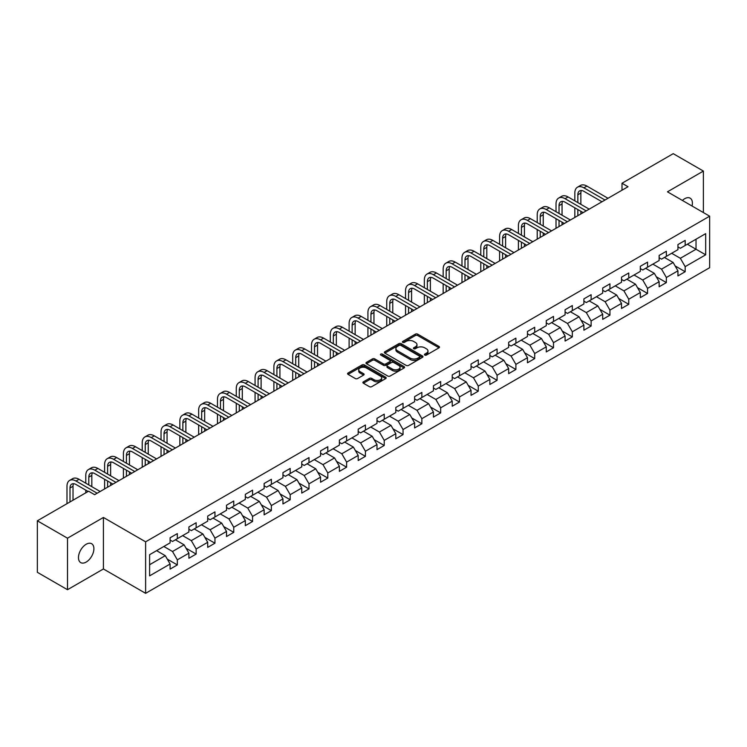 <?xml version="1.0" encoding="UTF-8"?>
<svg xmlns="http://www.w3.org/2000/svg" width="747" height="747" viewBox="0 0 747 747"><rect width="100%" height="100%" fill="white"/><g stroke="black" fill="none" stroke-linecap="round" stroke-linejoin="round"><path stroke-width="1.12" d="M424.772 355.077A1.167 0.672 0 0 0 426.434 355.077L439.012 347.813A1.671 0.962 0 0 0 439.497 347.131A1.671 0.962 0 0 0 439.012 346.449L417.704 334.152A1.671 0.962 0 0 0 415.341 334.152L402.764 341.407A1.167 0.672 0 0 0 402.418 341.883A1.167 0.672 0 0 0 402.764 342.369A1.167 0.672 0 0 0 404.416 342.369L406.051 341.426A5.36 3.091 0 0 1 413.623 341.426L415.397 342.453A5.36 3.091 0 0 1 416.966 344.638A5.36 3.091 0 0 1 415.397 346.823L413.773 347.766A1.167 0.672 0 0 0 413.427 348.242A1.167 0.672 0 0 0 413.773 348.718A1.167 0.672 0 0 0 415.425 348.718L417.05 347.775A5.36 3.091 0 0 1 424.632 347.775L426.406 348.802A5.36 3.091 0 0 1 427.975 350.987A5.36 3.091 0 0 1 426.406 353.182L424.772 354.115A1.167 0.672 0 0 0 424.436 354.592A1.167 0.672 0 0 0 424.772 355.077L424.772 354.115M86.185 562.071A10.916 6.303 120 0 0 93.31 552.463A10.916 6.303 120 0 0 91.638 543.713A10.916 6.303 120 0 0 86.185 544.255A10.916 6.303 120 0 0 79.051 553.872A10.916 6.303 120 0 0 80.723 562.612A10.916 6.303 120 0 0 86.185 562.071M692.058 206.023A10.916 6.303 120 0 0 690.144 198.17A10.916 6.303 120 0 0 684.691 198.711A10.916 6.303 120 0 0 682.394 200.439M363.387 381.838A1.671 0.962 0 0 0 362.893 382.52A1.671 0.962 0 0 0 363.387 383.211L369.363 386.657A1.671 0.962 0 0 0 371.726 386.657L385.695 378.598A1.671 0.962 0 0 0 386.18 377.907A1.671 0.962 0 0 0 385.695 377.226L364.387 364.928A1.671 0.962 0 0 0 362.024 364.928L348.055 372.996A1.671 0.962 0 0 0 347.57 373.677A1.671 0.962 0 0 0 348.055 374.359L355.273 378.524A1.671 0.962 0 0 0 357.645 378.524L363.621 375.078A1.671 0.962 0 0 0 364.106 374.396A1.671 0.962 0 0 0 363.621 373.705L360.045 371.642A4.473 2.586 0 0 1 358.728 369.812A4.473 2.586 0 0 1 361.492 367.431A4.473 2.586 0 0 1 366.375 367.991L380.4 376.086A4.473 2.586 0 0 1 381.708 377.907A4.473 2.586 0 0 1 378.944 380.298A4.473 2.586 0 0 1 374.06 379.737L371.726 378.393A1.671 0.962 0 0 0 369.363 378.393L363.387 381.838L363.387 383.211M103.422 517.456L67.491 538.195L37.35 520.799L37.35 572.305L67.491 589.71L103.422 568.971L145.618 593.333L145.618 541.818L103.422 517.456L103.422 568.971M703.385 212.559L703.385 171.072L667.454 191.82L709.65 216.182L145.618 541.818M703.385 171.072L673.234 153.667L621.999 183.258L621.999 190.214M37.35 520.799L88.594 491.209L94.617 494.691L628.022 186.731L621.999 183.258M406.163 365.404A1.671 0.962 0 0 0 408.534 365.404L422.494 357.346A1.671 0.962 0 0 0 422.989 356.664A1.671 0.962 0 0 0 422.494 355.983L401.195 343.676A1.671 0.962 0 0 0 398.833 343.676L384.864 351.744A1.671 0.962 0 0 0 384.369 352.425A1.671 0.962 0 0 0 384.864 353.107L406.163 365.404M381.25 355.329A1.167 0.672 0 0 1 382.436 355.488L404.071 367.982L390.13 376.03A1.671 0.962 0 0 1 387.758 376.03L366.46 363.733L366.46 362.37A1.671 0.962 0 0 0 365.974 363.051A1.671 0.962 0 0 0 366.46 363.733M366.46 362.37L372.436 358.915A1.671 0.962 0 0 1 374.807 358.915L383.444 363.901A1.671 0.962 0 0 0 385.807 363.901L389.775 361.613A1.671 0.962 0 0 0 390.261 360.932A1.671 0.962 0 0 0 389.775 360.25L380.783 355.058A1.167 0.672 0 0 1 380.438 354.582A1.167 0.672 0 0 1 381.157 353.957A1.167 0.672 0 0 1 382.436 354.097L404.099 366.6A1.671 0.962 0 0 1 404.585 367.291A1.671 0.962 0 0 1 404.099 367.972L404.099 366.6M145.618 593.333L709.65 267.697L709.65 216.182M167.263 559.12L177.328 564.928L177.328 559.848L188.907 553.163L188.907 558.242L196.144 554.069L196.144 548.989L207.713 542.303L207.713 547.383L214.949 543.209L214.949 538.129L226.528 531.444L226.528 536.533L233.755 532.35L233.755 527.27L245.333 520.584L245.333 525.673L252.57 521.49L252.57 516.41L264.139 509.725L264.139 514.814L271.376 510.631L271.376 505.551L282.954 498.865L282.954 503.954L290.181 499.771L290.181 494.691L301.76 488.006L301.76 493.095L308.997 488.911L308.997 483.832L320.566 477.146L320.566 482.235L327.802 478.052L327.802 472.972L339.381 466.287L339.381 471.376L346.617 467.192L346.617 462.113L358.187 455.427L358.187 460.516L365.423 456.333L365.423 451.253L376.992 444.577L376.992 449.657L384.229 445.473L384.229 440.394L395.807 433.718L395.807 438.797L403.044 434.614L403.044 429.534L414.613 422.858L414.613 427.938L421.85 423.764L421.85 418.675L433.428 411.999L433.428 417.078L440.655 412.904L440.655 407.815L452.234 401.139L452.234 406.219L459.47 402.045L459.47 396.956L471.04 390.279L471.04 395.359L478.276 391.185L478.276 386.096L489.855 379.42L489.855 384.5L497.082 380.326L497.082 375.237L508.66 368.56L508.66 373.64L515.897 369.466L515.897 364.377L527.466 357.701L527.466 362.781L534.703 358.607L534.703 353.518L546.281 346.841L546.281 351.921L553.508 347.747L553.508 342.658L565.087 335.982L565.087 341.062L572.323 336.888L572.323 331.799L583.893 325.122L583.893 330.202L591.129 326.028L591.129 320.949L602.708 314.263L602.708 319.342L609.935 315.169L609.935 310.089L621.513 303.403L621.513 308.483L628.75 304.309L628.75 299.23L640.319 292.544L640.319 297.623L647.556 293.45L647.556 288.37L659.134 281.684L659.134 286.764L666.361 282.59L666.361 277.51L677.94 270.825L677.94 275.904L685.176 271.731L685.176 266.651L705.672 254.811L705.672 233.652L696.027 239.217L696.027 249.246L705.672 254.811M177.328 564.928L170.101 569.102L170.101 564.022L149.605 575.862L149.605 554.694L170.101 542.864L170.101 537.784L177.328 533.601L177.328 538.69L188.907 532.004L188.907 526.924L196.144 522.741L196.144 527.83L207.713 521.145L207.713 516.065L214.949 511.882L214.949 516.971L226.528 510.285L226.528 505.205L233.755 501.022L233.755 506.111L245.333 499.426L245.333 494.346L252.57 490.163L252.57 495.252L264.139 488.566L264.139 483.486L271.376 479.313L271.376 484.392L282.954 477.707L282.954 472.627L290.181 468.453L290.181 473.533L301.76 466.847L301.76 461.767L308.997 457.594L308.997 462.673L320.566 455.987L320.566 450.908L327.802 446.734L327.802 451.814L339.381 445.128L339.381 440.048L346.617 435.875L346.617 440.954L358.187 434.268L358.187 429.189L365.423 425.015L365.423 430.095L376.992 423.409L376.992 418.329L384.229 414.155L384.229 419.235L395.807 412.549L395.807 407.47L403.044 403.296L403.044 408.376L414.613 401.69L414.613 396.61L421.85 392.436L421.85 397.516L433.428 390.83L433.428 385.751L440.655 381.577L440.655 386.657L452.234 379.971L452.234 374.891L459.47 370.717L459.47 375.797L471.04 369.111L471.04 364.032L478.276 359.858L478.276 364.938L489.855 358.252L489.855 353.172L497.082 348.998L497.082 354.078L508.66 347.392L508.66 342.313L515.897 338.139L515.897 343.218L527.466 336.533L527.466 331.453L534.703 327.279L534.703 332.359L546.281 325.673L546.281 320.594L553.508 316.42L553.508 321.499L565.087 314.814L565.087 309.734L572.323 305.56L572.323 310.64L583.893 303.954L583.893 298.875L591.129 294.701L591.129 299.78L602.708 293.104L602.708 288.015L609.935 283.841L609.935 288.921L621.513 282.245L621.513 277.156L628.75 272.982L628.75 278.061L640.319 271.385L640.319 266.296L647.556 262.122L647.556 267.202L659.134 260.526L659.134 255.437L666.361 251.263L666.361 256.342L677.94 249.666L677.94 244.577L685.176 240.403L685.176 245.483L705.672 233.652M175.405 539.801L184.079 544.815L172.51 551.491L163.826 546.487M170.101 540.081L172.51 541.472L177.328 538.69M172.51 551.491L177.328 559.848M184.079 544.815L188.907 553.163M194.211 528.941L202.895 533.956L191.316 540.632L182.641 535.627M188.907 529.221L191.316 530.613L196.144 527.83M191.316 540.632L196.144 548.989M202.895 533.956L207.713 542.303M213.016 518.082L221.7 523.096L210.131 529.772L201.447 524.767M207.713 518.362L210.131 519.753L214.949 516.971M210.131 529.772L214.949 538.129M221.7 523.096L226.528 531.444M231.831 507.222L240.515 512.237L228.937 518.913L220.253 513.908M226.528 507.502L228.937 508.894L233.755 506.111M228.937 518.913L233.755 527.27M240.515 512.237L245.333 520.584M250.637 496.363L259.321 501.377L247.743 508.053L239.068 503.048M245.333 496.643L247.743 498.034L252.57 495.252M247.743 508.053L252.57 516.41M259.321 501.377L264.139 509.725M269.452 485.503L278.127 490.518L266.558 497.194L257.874 492.189M264.139 485.783L266.558 487.175L271.376 484.392M266.558 497.194L271.376 505.551M278.127 490.518L282.954 498.865M288.258 474.644L296.942 479.658L285.363 486.334L276.679 481.329M282.954 474.924L285.363 476.315L290.181 473.533M285.363 486.334L290.181 494.691M296.942 479.658L301.76 488.006M307.064 463.784L315.748 468.799L304.169 475.484L295.495 470.47M301.76 464.064L304.169 465.456L308.997 462.673M304.169 475.484L308.997 483.832M315.748 468.799L320.566 477.146M325.879 452.925L334.553 457.939L322.984 464.625L314.3 459.61M320.566 453.205L322.984 454.596L327.802 451.814M322.984 464.625L327.802 472.972M334.553 457.939L339.381 466.287M344.684 442.065L353.368 447.079L341.79 453.765L333.106 448.751M339.381 442.345L341.79 443.737L346.617 440.954M341.79 453.765L346.617 462.113M353.368 447.079L358.187 455.427M363.49 431.206L372.174 436.22L360.596 442.906L351.921 437.891M358.187 431.486L360.596 432.877L365.423 430.095M360.596 442.906L365.423 451.253M372.174 436.22L376.992 444.577M382.305 420.346L390.98 425.36L379.411 432.046L370.727 427.032M376.992 420.626L379.411 422.018L384.229 419.235M379.411 432.046L384.229 440.394M390.98 425.36L395.807 433.718M401.111 409.487L409.795 414.501L398.216 421.187L389.532 416.172M395.807 409.767L398.216 411.158L403.044 408.376M398.216 421.187L403.044 429.534M409.795 414.501L414.613 422.858M419.917 398.627L428.601 403.641L417.022 410.327L408.348 405.313M414.613 398.907L417.022 400.299L421.85 397.516M417.022 410.327L421.85 418.675M428.601 403.641L433.428 411.999M438.732 387.768L447.406 392.782L435.837 399.468L427.153 394.453M433.428 388.048L435.837 389.439L440.655 386.657M435.837 399.468L440.655 407.815M447.406 392.782L452.234 401.139M457.537 376.908L466.221 381.922L454.643 388.608L445.959 383.594M452.234 377.188L454.643 378.58L459.47 375.797M454.643 388.608L459.47 396.956M466.221 381.922L471.04 390.279M476.343 366.049L485.027 371.063L473.449 377.749L464.774 372.734M471.04 366.329L473.449 367.72L478.276 364.938M473.449 377.749L478.276 386.096M485.027 371.063L489.855 379.42M495.158 355.189L503.833 360.203L492.264 366.889L483.58 361.875M489.855 355.469L492.264 356.861L497.082 354.078M492.264 366.889L497.082 375.237M503.833 360.203L508.66 368.56M513.964 344.33L522.648 349.344L511.069 356.03L502.386 351.015M508.66 344.61L511.069 346.001L515.897 343.218M511.069 356.03L515.897 364.377M522.648 349.344L527.466 357.701M532.77 333.47L541.454 338.484L529.875 345.17L521.201 340.156M527.466 333.75L529.875 335.142L534.703 332.359M529.875 345.17L534.703 353.518M541.454 338.484L546.281 346.841M551.585 322.611L560.259 327.625L548.69 334.311L540.006 329.296M546.281 322.891L548.69 324.282L553.508 321.499M548.69 334.311L553.508 342.658M560.259 327.625L565.087 335.982M570.391 311.751L579.074 316.765L567.496 323.451L558.812 318.437M565.087 312.031L567.496 313.423L572.323 310.64M567.496 323.451L572.323 331.799M579.074 316.765L583.893 325.122M589.196 300.892L597.88 305.906L586.311 312.591L577.627 307.577M583.893 301.172L586.311 302.563L591.129 299.78M586.311 312.591L591.129 320.949M597.88 305.906L602.708 314.263M608.011 290.041L616.686 295.046L605.117 301.732L596.433 296.718M602.708 290.312L605.117 291.703L609.935 288.921M605.117 301.732L609.935 310.089M616.686 295.046L621.513 303.403M626.817 279.182L635.501 284.187L623.922 290.872L615.248 285.858M621.513 279.453L623.922 280.844L628.75 278.061M623.922 290.872L628.75 299.23M635.501 284.187L640.319 292.544M645.623 268.322L654.307 273.327L642.737 280.013L634.054 274.999M640.319 268.593L642.737 269.984L647.556 267.202M642.737 280.013L647.556 288.37M654.307 273.327L659.134 281.684M664.438 257.463L673.122 262.468L661.543 269.153L652.859 264.139M659.134 257.734L661.543 259.134L666.361 256.342M661.543 269.153L666.361 277.51M673.122 262.468L677.94 270.825M687.343 244.232L696.027 249.246L680.349 258.294L671.674 253.28M677.94 246.874L680.349 248.275L685.176 245.483M680.349 258.294L685.176 266.651M67.491 538.195L67.491 589.71M149.605 564.723L165.274 555.675L156.59 550.66M165.274 555.675L170.101 564.022M675.111 265.913L685.176 271.731M656.296 276.773L666.361 282.59M637.49 287.632L647.556 293.45M618.684 298.492L628.75 304.309M599.869 309.351L609.935 315.169M581.063 320.211L591.129 326.028M562.258 331.07L572.323 336.888M543.442 341.93L553.508 347.747M524.637 352.789L534.703 358.607M505.822 363.649L515.897 369.466M487.016 374.508L497.082 380.326M468.21 385.368L478.276 391.185M449.395 396.227L459.47 402.045M430.589 407.087L440.655 412.904M411.784 417.947L421.85 423.764M392.969 428.806L403.044 434.614M374.163 439.666L384.229 445.473M355.357 450.525L365.423 456.333M336.542 461.385L346.617 467.192M317.736 472.244L327.802 478.052M298.931 483.104L308.997 488.911M280.116 493.963L290.181 499.771M261.31 504.823L271.376 510.631M242.504 515.682L252.57 521.49M223.689 526.542L233.755 532.35M204.883 537.401L214.949 543.209M186.078 548.261L196.144 554.069M425.248 355.236L426.406 354.573A5.36 3.091 0 0 0 427.975 352.379L427.975 350.987M416.966 344.638L416.966 346.029A5.36 3.091 0 0 1 415.397 348.214L414.24 348.886M439.012 346.449L439.012 347.813L417.704 335.543A1.671 0.962 0 0 0 415.341 335.543L403.231 342.528M422.494 355.983L422.494 357.346L401.195 345.067A1.671 0.962 0 0 0 398.833 345.067L384.882 353.126M419.543 357.141A1.167 0.672 0 0 0 419.879 356.664A1.167 0.672 0 0 0 419.543 356.179L400.84 345.385A1.167 0.672 0 0 0 399.187 345.385L397.469 346.375A5.36 3.091 0 0 0 395.901 348.569A5.36 3.091 0 0 0 397.469 350.754L410.252 358.13A5.36 3.091 0 0 0 417.825 358.13L419.543 357.141L419.543 358.532A1.167 0.672 0 0 0 419.879 358.056L419.879 356.664M395.901 348.569L395.901 349.96A5.36 3.091 0 0 0 397.469 352.145L397.469 350.754M419.543 358.532L417.825 359.522A5.36 3.091 0 0 1 410.252 359.522L397.469 352.145M366.478 363.742L372.436 360.306L372.436 358.915M390.261 360.932L390.261 362.323A1.671 0.962 0 0 1 389.775 363.005L385.807 365.292A1.671 0.962 0 0 1 383.444 365.292L374.807 360.306A1.671 0.962 0 0 0 372.436 360.306M392.408 369.083A4.473 2.586 0 0 0 397.283 369.644A4.473 2.586 0 0 0 400.047 367.253A4.473 2.586 0 0 0 398.739 365.423L393.8 362.575A1.671 0.962 0 0 0 391.428 362.575L387.469 364.863A1.671 0.962 0 0 0 386.974 365.544A1.671 0.962 0 0 0 387.469 366.226L392.408 369.083L392.408 370.475A4.473 2.586 0 0 0 397.283 371.035A4.473 2.586 0 0 0 400.047 368.644L400.047 367.253M386.974 365.544L386.974 366.936A1.671 0.962 0 0 0 387.469 367.617L387.469 366.226M392.408 370.475L387.469 367.617M381.708 377.907L381.708 379.308A4.473 2.586 0 0 1 378.944 381.689A4.473 2.586 0 0 1 374.06 381.129L371.726 379.784A1.671 0.962 0 0 0 369.363 379.784L363.406 383.22M358.728 369.812L358.728 371.203A4.473 2.586 0 0 0 360.045 373.033L360.045 371.642M363.621 373.705L363.621 375.078L360.045 373.033M385.695 377.226L385.695 378.598L364.387 366.319A1.671 0.962 0 0 0 362.024 366.319L348.083 374.368M574.826 200.85L574.826 193.053A12.792 7.386 60 0 1 577.478 187.198L580.494 185.461A12.792 7.386 60 0 1 586.89 186.096L608.011 198.291M577.478 187.198A12.792 7.386 60 0 1 583.874 187.833L604.995 200.028M601.979 201.774L583.874 191.316A8.525 4.921 -120 0 0 579.607 190.896A8.525 4.921 -120 0 0 577.842 194.799L577.842 202.596M581.39 190.504A8.525 4.921 -120 0 0 580.858 193.053L580.858 204.333M577.842 209.552L577.842 215.706M580.858 211.289L580.858 213.969M574.826 217.442L574.826 207.815M556.02 211.709L556.02 203.912A12.792 7.386 60 0 1 558.672 198.058L561.679 196.321A12.792 7.386 60 0 1 568.075 196.956L589.196 209.151M558.672 198.058A12.792 7.386 60 0 1 565.059 198.693L586.19 210.887M583.174 212.634L565.059 202.176A8.525 4.921 -120 0 0 560.801 201.755A8.525 4.921 -120 0 0 559.036 205.658L559.036 213.455M562.584 201.363A8.525 4.921 -120 0 0 562.052 203.912L562.052 215.192M559.036 220.412L559.036 226.565M562.052 222.148L562.052 224.828M556.02 228.302L556.02 218.675M537.214 222.569L537.214 214.772A12.792 7.386 60 0 1 539.857 208.917L542.873 207.18A12.792 7.386 60 0 1 549.269 207.815L570.391 220.01M539.857 208.917A12.792 7.386 60 0 1 546.253 209.552L567.375 221.747M564.358 223.493L546.253 213.035A8.525 4.921 -120 0 0 541.986 212.615A8.525 4.921 -120 0 0 540.221 216.518L540.221 224.315M543.769 212.213A8.525 4.921 -120 0 0 543.237 214.772L543.237 226.052M540.221 231.271L540.221 237.425M543.237 233.008L543.237 235.688M537.214 239.161L537.214 229.534M518.399 233.428L518.399 225.631A12.792 7.386 60 0 1 521.051 219.777L524.067 218.04A12.792 7.386 60 0 1 530.454 218.675L551.585 230.87M521.051 219.777A12.792 7.386 60 0 1 527.447 220.412L548.569 232.606M545.553 234.353L527.447 223.895A8.525 4.921 -120 0 0 523.18 223.474A8.525 4.921 -120 0 0 521.415 227.377L521.415 235.165M524.964 223.073A8.525 4.921 -120 0 0 524.431 225.631L524.431 236.911M521.415 242.131L521.415 248.284M524.431 243.867L524.431 246.547M518.399 250.021L518.399 240.394M499.594 244.288L499.594 236.491A12.792 7.386 60 0 1 502.245 230.636L505.252 228.899A12.792 7.386 60 0 1 511.648 229.534L532.77 241.729M502.245 230.636A12.792 7.386 60 0 1 508.632 231.271L529.763 243.466M526.747 245.203L508.632 234.754A8.525 4.921 -120 0 0 504.374 234.334A8.525 4.921 -120 0 0 502.61 238.237L502.61 246.024M506.158 233.932A8.525 4.921 -120 0 0 505.616 236.491L505.616 247.771M502.61 252.99L502.61 259.144M505.616 254.727L505.616 257.407M499.594 260.88L499.594 251.253M480.788 255.147L480.788 247.35A12.792 7.386 60 0 1 483.43 241.496L486.446 239.759A12.792 7.386 60 0 1 492.843 240.394L513.964 252.589M483.43 241.496A12.792 7.386 60 0 1 489.827 242.131L510.948 254.325M507.932 256.062L489.827 245.614A8.525 4.921 -120 0 0 485.559 245.193A8.525 4.921 -120 0 0 483.795 249.087L483.795 256.884M487.343 244.792A8.525 4.921 -120 0 0 486.811 247.35L486.811 258.63M483.795 263.85L483.795 270.003M486.811 265.587L486.811 268.266M480.788 271.74L480.788 262.113M461.973 266.007L461.973 258.21A12.792 7.386 60 0 1 464.625 252.355L467.641 250.618A12.792 7.386 60 0 1 474.028 251.253L495.158 263.448M464.625 252.355A12.792 7.386 60 0 1 471.021 252.99L492.142 265.185M489.126 266.922L471.021 256.473A8.525 4.921 -120 0 0 466.754 256.044A8.525 4.921 -120 0 0 464.989 259.947L464.989 267.743M468.537 255.651A8.525 4.921 -120 0 0 468.005 258.21L468.005 269.49M464.989 274.709L464.989 280.863M468.005 276.446L468.005 279.126M461.973 282.599L461.973 272.972M443.167 276.866L443.167 269.069A12.792 7.386 60 0 1 445.81 263.215L448.826 261.478A12.792 7.386 60 0 1 455.222 262.113L476.343 274.308M445.81 263.215A12.792 7.386 60 0 1 452.206 263.85L473.337 276.045M470.321 277.781L452.206 267.333A8.525 4.921 -120 0 0 447.948 266.903A8.525 4.921 -120 0 0 446.183 270.806L446.183 278.603M449.731 266.511A8.525 4.921 -120 0 0 449.19 269.069L449.19 280.349M446.183 285.569L446.183 291.722M449.19 287.306L449.19 289.985M443.167 293.459L443.167 283.832M424.352 287.726L424.352 279.929A12.792 7.386 60 0 1 427.004 274.074L430.02 272.338A12.792 7.386 60 0 1 436.416 272.972L457.537 285.167M427.004 274.074A12.792 7.386 60 0 1 433.4 274.709L454.521 286.904M451.505 288.641L433.4 278.192A8.525 4.921 -120 0 0 429.133 277.763A8.525 4.921 -120 0 0 427.368 281.666L427.368 289.462M430.916 277.37A8.525 4.921 -120 0 0 430.384 279.929L430.384 291.209M427.368 296.428L427.368 302.582M430.384 298.165L430.384 300.836M424.352 304.318L424.352 294.682M405.546 298.585L405.546 290.788A12.792 7.386 60 0 1 408.198 284.934L411.214 283.197A12.792 7.386 60 0 1 417.601 283.832L438.732 296.027M408.198 284.934A12.792 7.386 60 0 1 414.594 285.569L435.716 297.764M432.7 299.5L414.594 289.052A8.525 4.921 -120 0 0 410.327 288.622A8.525 4.921 -120 0 0 408.562 292.525L408.562 300.322M412.111 288.23A8.525 4.921 -120 0 0 411.578 290.788L411.578 302.068M408.562 307.288L408.562 313.441M411.578 309.025L411.578 311.695M405.546 315.178L405.546 305.542M386.741 309.445L386.741 301.648A12.792 7.386 60 0 1 389.383 295.793L392.399 294.057A12.792 7.386 60 0 1 398.795 294.682L419.917 306.886M389.383 295.793A12.792 7.386 60 0 1 395.779 296.428L416.901 308.623M413.894 310.36L395.779 299.911A8.525 4.921 -120 0 0 391.521 299.482A8.525 4.921 -120 0 0 389.757 303.385L389.757 311.182M393.305 299.089A8.525 4.921 -120 0 0 392.763 301.648L392.763 312.928M389.757 318.147L389.757 324.301M392.763 319.884L392.763 322.555M386.741 326.037L386.741 316.401M367.926 320.304L367.926 312.507A12.792 7.386 60 0 1 370.577 306.653L373.593 304.916A12.792 7.386 60 0 1 379.99 305.542L401.111 317.746M370.577 306.653A12.792 7.386 60 0 1 376.974 307.288L398.095 319.483M395.079 321.219L376.974 310.771A8.525 4.921 -120 0 0 372.706 310.341A8.525 4.921 -120 0 0 370.942 314.244L370.942 322.041M374.49 309.949A8.525 4.921 -120 0 0 373.958 312.507L373.958 323.787M370.942 329.007L370.942 335.16M373.958 330.744L373.958 333.414M367.926 336.897L367.926 327.261M349.12 331.164L349.12 323.367A12.792 7.386 60 0 1 351.772 317.512L354.788 315.776A12.792 7.386 60 0 1 361.175 316.401L382.305 328.605M351.772 317.512A12.792 7.386 60 0 1 358.168 318.147L379.289 330.342M376.273 332.079L358.168 321.63A8.525 4.921 -120 0 0 353.901 321.201A8.525 4.921 -120 0 0 352.136 325.104L352.136 332.901M355.684 320.808A8.525 4.921 -120 0 0 355.152 323.367L355.152 334.647M352.136 339.866L352.136 346.02M355.152 341.603L355.152 344.274M349.12 347.757L349.12 338.12M330.314 342.023L330.314 334.226A12.792 7.386 60 0 1 332.957 328.372L335.973 326.635A12.792 7.386 60 0 1 342.369 327.261L363.49 339.455M332.957 328.372A12.792 7.386 60 0 1 339.353 329.007L360.474 341.202M357.468 342.938L339.353 332.49A8.525 4.921 -120 0 0 335.095 332.06A8.525 4.921 -120 0 0 333.33 335.963L333.33 343.76M336.878 331.668A8.525 4.921 -120 0 0 336.337 334.226L336.337 345.506M333.33 350.726L333.33 356.879M336.337 352.463L336.337 355.133M330.314 358.616L330.314 348.98M311.499 352.883L311.499 345.086A12.792 7.386 60 0 1 314.151 339.231L317.167 337.495A12.792 7.386 60 0 1 323.563 338.12L344.684 350.315M314.151 339.231A12.792 7.386 60 0 1 320.547 339.866L341.668 352.061M338.652 353.798L320.547 343.34A8.525 4.921 -120 0 0 316.28 342.92A8.525 4.921 -120 0 0 314.515 346.823L314.515 354.62M318.063 342.528A8.525 4.921 -120 0 0 317.531 345.086L317.531 356.366M314.515 361.585L314.515 367.739M317.531 363.322L317.531 365.993M311.499 369.476L311.499 359.839M292.693 363.742L292.693 355.945A12.792 7.386 60 0 1 295.345 350.091L298.361 348.354A12.792 7.386 60 0 1 304.748 348.98L325.879 361.175M295.345 350.091A12.792 7.386 60 0 1 301.732 350.726L322.863 362.921M319.847 364.657L301.732 354.199A8.525 4.921 -120 0 0 297.474 353.779A8.525 4.921 -120 0 0 295.709 357.682L295.709 365.479M299.258 353.387A8.525 4.921 -120 0 0 298.725 355.945L298.725 367.225M295.709 372.445L295.709 378.598M298.725 374.182L298.725 376.852M292.693 380.335L292.693 370.699M273.888 374.602L273.888 366.805A12.792 7.386 60 0 1 276.53 360.95L279.546 359.204A12.792 7.386 60 0 1 285.942 359.839L307.064 372.034M276.53 360.95A12.792 7.386 60 0 1 282.926 361.585L304.048 373.78M301.041 375.517L282.926 365.059A8.525 4.921 -120 0 0 278.668 364.639A8.525 4.921 -120 0 0 276.904 368.542L276.904 376.339M280.452 364.247A8.525 4.921 -120 0 0 279.91 366.805L279.91 378.085M276.904 383.304L276.904 389.458M279.91 385.041L279.91 387.712M273.888 391.195L273.888 381.558M255.072 385.461L255.072 377.665A12.792 7.386 60 0 1 257.724 371.81L260.74 370.064A12.792 7.386 60 0 1 267.137 370.699L288.258 382.894M257.724 371.81A12.792 7.386 60 0 1 264.121 372.445L285.242 384.64M282.226 386.376L264.121 375.918A8.525 4.921 -120 0 0 259.853 375.498A8.525 4.921 -120 0 0 258.088 379.401L258.088 387.198M261.637 375.106A8.525 4.921 -120 0 0 261.105 377.665L261.105 388.935M258.088 394.164L258.088 400.317M261.105 395.901L261.105 398.571M255.072 402.054L255.072 392.418M236.267 396.321L236.267 388.524A12.792 7.386 60 0 1 238.919 382.669L241.925 380.923A12.792 7.386 60 0 1 248.321 381.558L269.452 393.753M238.919 382.669A12.792 7.386 60 0 1 245.305 383.304L266.436 395.499M263.42 397.236L245.305 386.778A8.525 4.921 -120 0 0 241.048 386.358A8.525 4.921 -120 0 0 239.283 390.261L239.283 398.058M242.831 385.966A8.525 4.921 -120 0 0 242.299 388.524L242.299 399.794M239.283 405.023L239.283 411.177M242.299 406.76L242.299 409.431M236.267 412.914L236.267 403.277M217.461 407.18L217.461 399.384A12.792 7.386 60 0 1 220.104 393.529L223.12 391.783A12.792 7.386 60 0 1 229.516 392.418L250.637 404.613M220.104 393.529A12.792 7.386 60 0 1 226.5 394.164L247.621 406.359M244.614 408.095L226.5 397.637A8.525 4.921 -120 0 0 222.242 397.217A8.525 4.921 -120 0 0 220.468 401.12L220.468 408.917M224.016 396.825A8.525 4.921 -120 0 0 223.484 399.384L223.484 410.654M220.468 415.883L220.468 422.036M223.484 417.62L223.484 420.29M217.461 423.773L217.461 414.137M198.646 418.04L198.646 410.243A12.792 7.386 60 0 1 201.298 404.388L204.314 402.642A12.792 7.386 60 0 1 210.71 403.277L231.831 415.472M201.298 404.388A12.792 7.386 60 0 1 207.694 405.023L228.815 417.218M225.799 418.955L207.694 408.497A8.525 4.921 -120 0 0 203.427 408.077A8.525 4.921 -120 0 0 201.662 411.98L201.662 419.777M205.21 407.685A8.525 4.921 -120 0 0 204.678 410.243L204.678 421.513M201.662 426.742L201.662 432.896M204.678 428.479L204.678 431.15M198.646 434.633L198.646 424.996M179.84 428.899L179.84 421.103A12.792 7.386 60 0 1 182.492 415.248L185.499 413.502A12.792 7.386 60 0 1 191.895 414.137L213.016 426.332M182.492 415.248A12.792 7.386 60 0 1 188.879 415.883L210.01 428.078M206.994 429.814L188.879 419.356A8.525 4.921 -120 0 0 184.621 418.936A8.525 4.921 -120 0 0 182.856 422.839L182.856 430.636M186.405 418.544A8.525 4.921 -120 0 0 185.872 421.103L185.872 432.373M182.856 437.602L182.856 443.746M185.872 439.339L185.872 442.009M179.84 445.492L179.84 435.856M161.035 439.759L161.035 431.962A12.792 7.386 60 0 1 163.677 426.107L166.693 424.361A12.792 7.386 60 0 1 173.089 424.996L194.211 437.191M163.677 426.107A12.792 7.386 60 0 1 170.073 426.742L191.195 438.937M188.179 440.674L170.073 430.216A8.525 4.921 -120 0 0 165.815 429.796A8.525 4.921 -120 0 0 164.041 433.699L164.041 441.496M167.589 429.404A8.525 4.921 -120 0 0 167.057 431.962L167.057 443.232M164.041 448.452L164.041 454.606M167.057 450.198L167.057 452.869M161.035 456.352L161.035 446.715M142.219 450.618L142.219 442.822A12.792 7.386 60 0 1 144.871 436.967L147.887 435.221A12.792 7.386 60 0 1 154.284 435.856L175.405 448.051M144.871 436.967A12.792 7.386 60 0 1 151.267 437.593L172.389 449.797M169.373 451.533L151.267 441.075A8.525 4.921 -120 0 0 147 440.655A8.525 4.921 -120 0 0 145.235 444.558L145.235 452.355M148.784 440.263A8.525 4.921 -120 0 0 148.251 442.822L148.251 454.092M145.235 459.312L145.235 465.465M148.251 461.058L148.251 463.728M142.219 467.211L142.219 457.575M123.414 461.478L123.414 453.681A12.792 7.386 60 0 1 126.066 447.827L129.072 446.08A12.792 7.386 60 0 1 135.468 446.715L156.59 458.91M126.066 447.827A12.792 7.386 60 0 1 132.452 448.452L153.583 460.656M150.567 462.393L132.452 451.935A8.525 4.921 -120 0 0 128.195 451.515A8.525 4.921 -120 0 0 126.43 455.418L126.43 463.215M129.978 451.123A8.525 4.921 -120 0 0 129.446 453.681L129.446 464.951M126.43 470.171L126.43 476.325M129.446 471.917L129.446 474.588M123.414 478.071L123.414 468.434M104.608 472.337L104.608 464.541A12.792 7.386 60 0 1 107.251 458.686L110.267 456.94A12.792 7.386 60 0 1 116.663 457.575L137.784 469.77M107.251 458.686A12.792 7.386 60 0 1 113.647 459.312L134.768 471.516M131.752 473.253L113.647 462.795A8.525 4.921 -120 0 0 109.379 462.374A8.525 4.921 -120 0 0 107.615 466.277L107.615 474.074M111.163 461.982A8.525 4.921 -120 0 0 110.631 464.541L110.631 475.811M107.615 481.031L107.615 487.184M110.631 482.777L110.631 485.447M104.608 488.93L104.608 479.294M85.793 483.188L85.793 475.4A12.792 7.386 60 0 1 88.445 469.546L91.461 467.799A12.792 7.386 60 0 1 97.848 468.434L118.978 480.629M88.445 469.546A12.792 7.386 60 0 1 94.841 470.171L115.962 482.375M112.946 484.112L94.841 473.654A8.525 4.921 -120 0 0 90.574 473.234A8.525 4.921 -120 0 0 88.809 477.137L88.809 484.934M92.357 472.842A8.525 4.921 -120 0 0 91.825 475.4L91.825 486.671M85.793 492.824L85.793 490.153M66.987 503.683L66.987 486.26A12.792 7.386 60 0 1 69.639 480.405L72.646 478.659A12.792 7.386 60 0 1 79.042 479.294L100.163 491.489M69.639 480.405A12.792 7.386 60 0 1 76.026 481.031L97.157 493.225M88.109 491.489L76.026 484.514A8.525 4.921 -120 0 0 71.768 484.093A8.525 4.921 -120 0 0 70.003 487.996L70.003 501.947M73.551 483.701A8.525 4.921 -120 0 0 73.019 486.26L73.019 500.201M426.406 354.573L426.406 353.182M413.773 348.718L413.773 347.766M415.397 348.214L415.397 346.823M402.764 342.369L402.764 341.407M415.341 335.543L415.341 334.152M417.704 335.543L417.704 334.152M384.864 353.107L384.864 351.744M398.833 345.067L398.833 343.676M401.195 345.067L401.195 343.676M410.252 359.522L410.252 358.13M417.825 359.522L417.825 358.13M374.807 360.306L374.807 358.915M383.444 365.292L383.444 363.901M385.807 365.292L385.807 363.901M389.775 363.005L389.775 361.613M382.436 355.488L382.436 354.097M369.363 379.784L369.363 378.393M371.726 379.784L371.726 378.393M374.06 381.129L374.06 379.737M348.055 374.359L348.055 372.996M362.024 366.319L362.024 364.928M364.387 366.319L364.387 364.928M586.89 186.096L583.874 187.833M580.858 193.053L577.842 194.799M568.075 196.956L565.059 198.693M562.052 203.912L559.036 205.658M549.269 207.815L546.253 209.552M543.237 214.772L540.221 216.518M530.454 218.675L527.447 220.412M524.431 225.631L521.415 227.377M511.648 229.534L508.632 231.271M505.616 236.491L502.61 238.237M492.843 240.394L489.827 242.131M486.811 247.35L483.795 249.087M474.028 251.253L471.021 252.99M468.005 258.21L464.989 259.947M455.222 262.113L452.206 263.85M449.19 269.069L446.183 270.806M436.416 272.972L433.4 274.709M430.384 279.929L427.368 281.666M417.601 283.832L414.594 285.569M411.578 290.788L408.562 292.525M398.795 294.682L395.779 296.428M392.763 301.648L389.757 303.385M379.99 305.542L376.974 307.288M373.958 312.507L370.942 314.244M361.175 316.401L358.168 318.147M355.152 323.367L352.136 325.104M342.369 327.261L339.353 329.007M336.337 334.226L333.33 335.963M323.563 338.12L320.547 339.866M317.531 345.086L314.515 346.823M304.748 348.98L301.732 350.726M298.725 355.945L295.709 357.682M285.942 359.839L282.926 361.585M279.91 366.805L276.904 368.542M267.137 370.699L264.121 372.445M261.105 377.665L258.088 379.401M248.321 381.558L245.305 383.304M242.299 388.524L239.283 390.261M229.516 392.418L226.5 394.164M223.484 399.384L220.468 401.12M210.71 403.277L207.694 405.023M204.678 410.243L201.662 411.98M191.895 414.137L188.879 415.883M185.872 421.103L182.856 422.839M173.089 424.996L170.073 426.742M167.057 431.962L164.041 433.699M154.284 435.856L151.267 437.593M148.251 442.822L145.235 444.558M135.468 446.715L132.452 448.452M129.446 453.681L126.43 455.418M116.663 457.575L113.647 459.312M110.631 464.541L107.615 466.277M97.848 468.434L94.841 470.171M91.825 475.4L88.809 477.137M79.042 479.294L76.026 481.031M73.019 486.26L70.003 487.996"/></g></svg>
